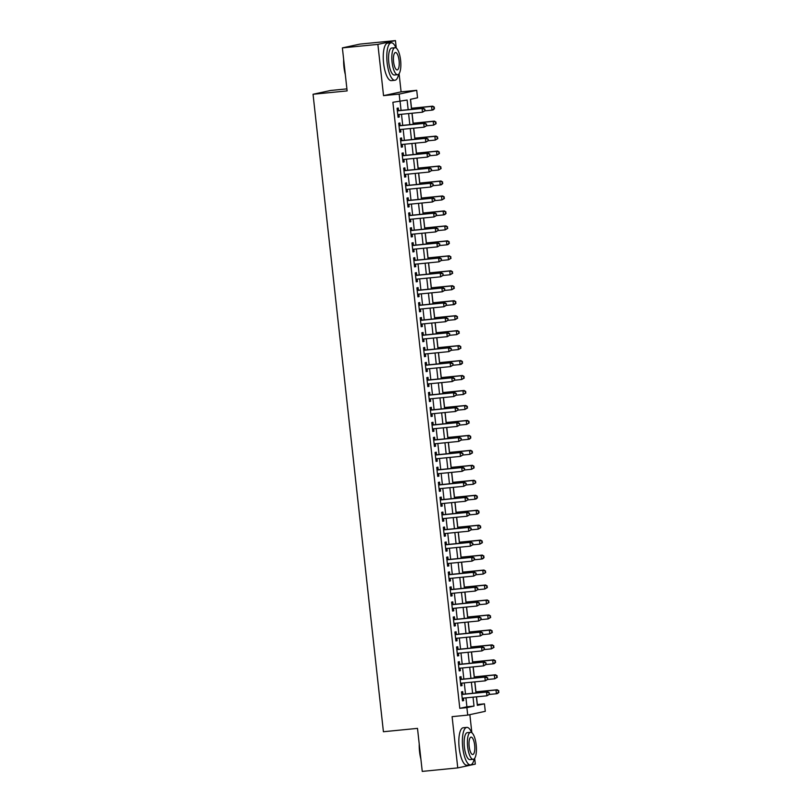 <?xml version="1.0" encoding="UTF-8"?>
<svg xmlns="http://www.w3.org/2000/svg" width="812" height="812" viewBox="0 0 812 812"><rect width="100%" height="100%" fill="white"/><g stroke="black" fill="none" stroke-linecap="round" stroke-linejoin="round"><path stroke-width="1.22" d="M477.243 704.562L484.449 703.842L485.282 711.322L467.722 715.108L466.89 707.628L474.015 706.095L473.031 697.173M346.907 88.873L330.606 90.477L313.046 94.263L383.416 731.734L417.5 728.374L422.25 771.4L457.755 767.898L475.314 764.112L474.675 758.306M471.853 732.749L469.854 714.651M313.046 94.263L347.13 90.903L342.38 47.888L359.939 44.102L395.444 40.6L377.885 44.386L383.538 95.643L399.159 94.101L416.718 90.315L417.541 97.795L410.425 99.328L411.532 109.356M383.538 95.643L401.098 91.847L399.098 73.699M396.266 48.131L395.444 40.6M401.098 91.847L416.718 90.315M477.354 704.542L476.502 696.828M475.954 691.844L474.847 681.867M474.299 676.883L473.193 666.896M472.645 661.922L471.549 651.934M470.99 646.951L469.894 636.973M469.346 631.99L468.24 622.002M467.692 617.029L466.585 607.041M466.037 602.068L464.941 592.08M464.383 587.096L463.287 577.109M462.738 572.135L461.632 562.148M461.084 557.174L459.978 547.187M459.43 542.203L458.323 532.225M457.775 527.242L456.679 517.254M456.131 512.281L455.024 502.293M454.476 497.309L453.37 487.332M452.822 482.348L451.716 472.361M451.167 467.387L450.071 457.4M449.523 452.426L448.417 442.438M447.869 437.455L446.762 427.467M446.214 422.494L445.108 412.506M444.56 407.533L443.464 397.545M442.905 392.561L441.809 382.584M441.261 377.6L440.155 367.613M439.607 362.639L438.5 352.652M437.952 347.668L436.856 337.69M436.298 332.707L435.202 322.719M434.653 317.746L433.547 307.758M432.999 302.785L431.893 292.797M431.345 287.813L430.248 277.826M429.69 272.852L428.594 262.865M428.046 257.891L426.939 247.904M426.391 242.92L425.285 232.942M424.737 227.959L423.631 217.971M423.082 212.998L421.986 203.01M421.438 198.026L420.332 188.049M419.784 183.065L418.677 173.078M418.129 168.104L417.023 158.117M416.475 153.143L415.379 143.156M414.82 138.172L413.724 128.194M413.176 123.211L412.07 113.223M411.522 108.25L410.537 99.308M342.38 47.888L377.885 44.386M462.972 694.24L462.688 691.621L461.5 691.875L462.495 700.857L463.682 700.594L463.408 698.117M461.328 679.279L461.033 676.66L459.846 676.914L460.84 685.886L462.028 685.632L461.754 683.156M459.673 664.307L459.379 661.689L458.191 661.942L459.186 670.925L460.374 670.671L460.099 668.185M458.019 649.346L457.735 646.728L456.547 646.981L457.532 655.964L458.719 655.71L458.445 653.224M456.364 634.385L456.08 631.766L454.893 632.02L455.887 640.993L457.065 640.739L456.791 638.262M454.72 619.414L454.426 616.795L453.238 617.059L454.233 626.032L455.42 625.778L455.146 623.291M453.066 604.453L452.771 601.834L451.584 602.088L452.578 611.071L453.766 610.817L453.492 608.33M451.411 589.492L451.127 586.873L449.939 587.127L450.924 596.109L452.111 595.846L451.837 593.369M449.757 574.52L449.472 571.902L448.285 572.166L449.28 581.138L450.457 580.884L450.183 578.408M448.102 559.559L447.818 556.941L446.63 557.194L447.625 566.177L448.813 565.923L448.539 563.437M446.458 544.598L446.164 541.98L444.976 542.233L445.971 551.216L447.158 550.952L446.884 548.476M444.803 529.637L444.509 527.018L443.332 527.272L444.316 536.245L445.504 535.991L445.23 533.514M443.149 514.666L442.865 512.047L441.677 512.301L442.662 521.284L443.849 521.03L443.575 518.543M441.495 499.705L441.21 497.086L440.023 497.34L441.017 506.323L442.205 506.069L441.931 503.582M439.85 484.744L439.556 482.125L438.368 482.379L439.363 491.351L440.551 491.098L440.277 488.621M438.196 469.772L437.901 467.154L436.724 467.418L437.709 476.39L438.896 476.136L438.622 473.65M436.541 454.811L436.257 452.193L435.07 452.446L436.054 461.429L437.242 461.175L436.968 458.689M434.887 439.85L434.603 437.232L433.415 437.485L434.41 446.468L435.597 446.204L435.323 443.728M433.243 424.879L432.948 422.26L431.761 422.524L432.755 431.497L433.943 431.243L433.669 428.766M431.588 409.918L431.294 407.299L430.106 407.553L431.101 416.536L432.288 416.282L432.014 413.795M429.934 394.957L429.649 392.338L428.462 392.592L429.446 401.575L430.634 401.311L430.36 398.834M428.279 379.996L427.995 377.377L426.807 377.631L427.802 386.603L428.98 386.35L428.706 383.873M426.635 365.024L426.341 362.406L425.153 362.659L426.148 371.642L427.335 371.388L427.061 368.902M424.98 350.063L424.686 347.445L423.499 347.698L424.493 356.681L425.681 356.427L425.407 353.941M423.326 335.102L423.042 332.484L421.854 332.737L422.839 341.71L424.026 341.456L423.752 338.98M421.672 320.131L421.387 317.512L420.2 317.776L421.195 326.749L422.372 326.495L422.098 324.008M420.017 305.17L419.733 302.551L418.545 302.805L419.54 311.788L420.728 311.534L420.454 309.047M418.373 290.209L418.078 287.59L416.891 287.844L417.886 296.827L419.073 296.563L418.799 294.086M416.718 275.238L416.424 272.619L415.247 272.883L416.231 281.855L417.419 281.602L417.145 279.125M415.064 260.276L414.78 257.658L413.592 257.911L414.577 266.894L415.764 266.64L415.49 264.154M413.409 245.315L413.125 242.697L411.938 242.95L412.932 251.933L414.12 251.669L413.846 249.193M411.765 230.354L411.471 227.736L410.283 227.989L411.278 236.962L412.466 236.708L412.191 234.232M410.111 215.383L409.816 212.764L408.639 213.018L409.624 222.001L410.811 221.747L410.537 219.26M408.456 200.422L408.172 197.803L406.985 198.057L407.969 207.04L409.157 206.786L408.883 204.299M406.802 185.461L406.518 182.842L405.33 183.096L406.325 192.068L407.512 191.815L407.238 189.338M405.158 170.49L404.863 167.871L403.676 168.135L404.67 177.107L405.858 176.854L405.584 174.367M403.503 155.528L403.209 152.91L402.021 153.163L403.016 162.146L404.203 161.892L403.929 159.406M401.849 140.567L401.564 137.949L400.377 138.202L401.361 147.185L402.549 146.921L402.275 144.445M400.194 125.596L399.91 122.977L398.722 123.241L399.717 132.214L400.895 131.96L400.631 129.484M408.172 109.691L407.106 100.049L392.886 102.282L459.795 708.328L466.91 706.795L465.926 697.863M465.499 693.986L464.271 682.902M463.845 679.025L462.627 667.941M462.19 664.064L460.972 652.98M460.546 649.092L459.318 638.009M458.892 634.131L457.663 623.048M457.237 619.17L456.019 608.087M455.583 604.209L454.365 593.115M453.938 589.238L452.71 578.154M452.284 574.277L451.056 563.193M450.63 559.316L449.412 548.222M448.975 544.344L447.757 533.261M447.331 529.383L446.103 518.3M445.676 514.422L444.448 503.338M444.022 499.451L442.794 488.367M442.367 484.49L441.149 473.406M440.713 469.529L439.495 458.445M439.069 454.568L437.841 443.474M437.414 439.596L436.186 428.513M435.76 424.635L434.542 413.552M434.105 409.674L432.887 398.58M432.461 394.703L431.233 383.619M430.807 379.742L429.578 368.658M429.152 364.781L427.934 353.697M427.498 349.81L426.28 338.726M425.853 334.848L424.625 323.765M424.199 319.887L422.971 308.804M422.544 304.926L421.327 293.832M420.89 289.955L419.672 278.871M419.246 274.994L418.018 263.91M417.591 260.033L416.363 248.949M415.937 245.062L414.709 233.978M414.282 230.1L413.064 219.017M412.638 215.139L411.41 204.056M410.984 200.168L409.755 189.084M409.329 185.207L408.101 174.123M407.675 170.246L406.457 159.162M406.02 155.285L404.802 144.191M404.376 140.314L403.148 129.23M402.722 125.352L401.493 114.269M401.067 110.391L400.093 101.561M398.55 110.635L398.256 108.016L397.068 108.27L398.063 117.253L399.25 116.999L398.976 114.512M467.722 715.108L452.101 716.651L457.755 767.898M459.795 708.328L466.89 707.628M399.991 101.581L399.159 94.101M476.39 696.838L477.334 705.374L484.449 703.842M411.958 113.233L413.186 124.317M413.612 128.205L414.841 139.288M415.267 143.166L416.485 154.25M416.921 158.127L418.139 169.211M418.566 173.088L419.794 184.182M420.22 188.059L421.448 199.143M421.875 203.02L423.103 214.104M423.529 217.981L424.747 229.075M425.183 232.953L426.401 244.036M426.828 247.914L428.056 258.998M428.482 262.875L429.71 273.959M430.137 277.846L431.355 288.93M431.791 292.807L433.009 303.891M433.435 307.768L434.664 318.852M435.09 322.729L436.318 333.823M436.744 337.701L437.962 348.784M438.399 352.662L439.617 363.746M440.043 367.623L441.271 378.717M441.698 382.594L442.926 393.678M443.352 397.555L444.57 408.639M445.006 412.516L446.224 423.6M446.651 427.488L447.879 438.571M448.305 442.449L449.533 453.532M449.96 457.41L451.188 468.494M451.614 472.371L452.832 483.465M453.258 487.342L454.487 498.426M454.913 502.303L456.141 513.387M456.567 517.264L457.795 528.358M458.222 532.236L459.44 543.319M459.876 547.197L461.094 558.28M461.52 562.158L462.749 573.242M463.175 577.129L464.403 588.213M464.829 592.09L466.047 603.174M466.484 607.051L467.702 618.135M468.128 622.012L469.356 633.106M469.783 636.984L471.011 648.067M471.437 651.945L472.655 663.028M473.091 666.906L474.309 678M474.736 681.877L475.964 692.961M472.604 693.286L471.376 682.202M470.95 678.324L469.722 667.241M469.295 663.363L468.067 652.28M467.641 648.402L466.423 637.308M465.986 633.431L464.768 622.347M464.342 618.47L463.114 607.386M462.688 603.509L461.46 592.415M461.033 588.538L459.815 577.454M459.379 573.577L458.161 562.493M457.735 558.615L456.506 547.532M456.08 543.644L454.852 532.56M454.426 528.683L453.208 517.599M452.771 513.722L451.553 502.638M451.127 498.761L449.899 487.667M449.472 483.79L448.244 472.706M447.818 468.828L446.59 457.745M446.164 453.867L444.946 442.773M444.519 438.896L443.291 427.812M442.865 423.935L441.637 412.851M441.21 408.974L439.982 397.89M439.556 394.003L438.338 382.919M437.901 379.042L436.683 367.958M436.257 364.08L435.029 352.997M434.603 349.119L433.375 338.025M432.948 334.148L431.73 323.064M431.294 319.187L430.076 308.103M429.649 304.226L428.421 293.132M427.995 289.255L426.767 278.171M426.341 274.294L425.123 263.21M424.686 259.332L423.468 248.249M423.042 244.361L421.814 233.277M421.387 229.4L420.159 218.316M419.733 214.439L418.515 203.355M418.078 199.478L416.86 188.384M416.434 184.507L415.206 173.423M414.78 169.546L413.552 158.462M413.125 154.584L411.897 143.501M411.471 139.613L410.253 128.529M409.816 124.652L408.598 113.568M466.91 706.795L474.015 706.095M398.042 117.111L399.25 116.999M399.697 132.082L400.895 131.96M401.351 147.043L402.549 146.921M403.006 162.004L404.203 161.892M404.65 176.975L405.858 176.854M406.304 191.936L407.512 191.815M407.959 206.898L409.157 206.786M409.613 221.869L410.811 221.747M411.258 236.83L412.466 236.708M412.912 251.791L414.12 251.669M414.567 266.752L415.764 266.64M416.221 281.723L417.419 281.602M417.875 296.684L419.073 296.563M419.52 311.646L420.728 311.534M421.174 326.617L422.372 326.495M422.829 341.578L424.026 341.456M424.483 356.539L425.681 356.427M426.127 371.5L427.335 371.388M427.782 386.471L428.98 386.35M429.436 401.432L430.634 401.311M431.091 416.394L432.288 416.282M432.735 431.365L433.943 431.243M434.39 446.326L435.597 446.204M436.044 461.287L437.242 461.175M437.698 476.258L438.896 476.136M439.343 491.219L440.551 491.098M440.997 506.18L442.205 506.069M442.652 521.142L443.849 521.03M444.306 536.113L445.504 535.991M445.961 551.074L447.158 550.952M447.605 566.035L448.813 565.923M449.259 581.006L450.457 580.884M450.914 595.967L452.111 595.846M452.568 610.928L453.766 610.817M454.212 625.9L455.42 625.778M455.867 640.861L457.065 640.739M457.521 655.822L458.719 655.71M459.176 670.783L460.374 670.671M460.82 685.754L462.028 685.632M462.475 700.715L463.682 700.594M425.031 110.716L424.869 109.224L425.031 110.716L422.484 112.198L397.768 114.634M424.564 110.818L422.484 112.198L422.067 108.463L423.255 108.199L397.413 110.747A1.502 1.421 -102.2 0 1 397.342 110.757M397.362 110.889L422.067 108.463L424.392 109.326M424.869 109.224L423.255 108.199M424.889 110.848L431.974 110.148L431.558 106.413L432.745 106.159L411.41 108.26M433.882 107.275L434.055 108.767L434.359 107.174L431.558 106.413L411.43 108.392M434.522 108.666L433.161 109.894L431.974 110.148L434.055 108.767M432.745 106.159L434.359 107.174M345.313 74.46A18.382 5.887 -95.6 0 1 343.963 67.041A18.382 5.887 -95.6 0 1 343.649 59.398M343.902 61.742A18.828 6.029 84.4 0 0 344.247 67.031A18.828 6.029 84.4 0 0 345.059 72.217M396.063 47.999A18.828 6.029 84.4 0 0 391.222 42.792A18.828 6.029 84.4 0 0 387.131 62.808A18.828 6.029 84.4 0 0 394.916 80.266A18.828 6.029 84.4 0 0 398.651 74.217M391.222 42.792L387.669 43.137A18.828 6.029 84.4 0 0 383.589 63.153A18.828 6.029 84.4 0 0 391.364 80.621L394.916 80.266M397.667 74.694L394.399 75.019A13.56 4.344 -95.6 0 1 388.796 62.453A13.56 4.344 -95.6 0 1 391.739 48.03L395.008 47.715A13.56 4.344 84.4 0 0 392.064 62.128A13.56 4.344 84.4 0 0 397.667 74.694A13.56 4.344 84.4 0 0 400.61 60.281A13.56 4.344 84.4 0 0 395.008 47.715M393.587 61.803A8.739 2.801 84.4 0 0 397.19 69.903A8.739 2.801 84.4 0 0 399.088 60.616A8.739 2.801 84.4 0 0 395.474 52.506A8.739 2.801 84.4 0 0 393.587 61.803M420.89 759.078A18.382 5.887 -95.6 0 1 419.55 751.648A18.382 5.887 -95.6 0 1 419.225 744.005M419.489 746.35A18.828 6.029 84.4 0 0 419.834 751.638A18.828 6.029 84.4 0 0 420.646 756.825M471.65 732.607A18.828 6.029 84.4 0 0 466.809 727.4A18.828 6.029 84.4 0 0 462.718 747.416A18.828 6.029 84.4 0 0 470.493 764.874A18.828 6.029 84.4 0 0 474.228 758.824M466.809 727.4L463.256 727.745A18.828 6.029 84.4 0 0 459.166 747.761A18.828 6.029 84.4 0 0 466.941 765.229L470.493 764.874M473.244 759.311L469.975 759.626A13.56 4.344 -95.6 0 1 464.383 747.06A13.56 4.344 -95.6 0 1 467.316 732.647L470.584 732.322A13.56 4.344 84.4 0 0 467.641 746.736A13.56 4.344 84.4 0 0 473.244 759.311A13.56 4.344 84.4 0 0 476.187 744.898A13.56 4.344 84.4 0 0 470.584 732.322M469.163 746.411A8.739 2.801 84.4 0 0 472.777 754.51A8.739 2.801 84.4 0 0 474.665 745.223A8.739 2.801 84.4 0 0 471.061 737.123A8.739 2.801 84.4 0 0 469.163 746.411M426.686 125.677L426.523 124.185L426.686 125.677L424.138 127.159L399.423 129.595M426.209 125.779L424.138 127.159L423.722 123.424L424.909 123.17L399.057 125.708A1.502 1.421 -102.2 0 1 398.996 125.718L399.057 125.708M399.007 125.86L423.722 123.424L426.046 124.287M426.523 124.185L424.909 123.17M428.34 140.649L428.178 139.146L428.34 140.649L425.782 142.13L401.077 144.566M427.863 140.75L425.782 142.13L425.376 138.385L426.564 138.131L400.712 140.679A1.502 1.421 -102.2 0 1 400.651 140.679L400.712 140.679M400.661 140.821L425.376 138.385L427.701 139.248M428.178 139.146L426.564 138.131M429.995 155.61L429.822 154.118L429.995 155.61L427.437 157.092L402.732 159.528M429.518 155.711L427.437 157.092L427.021 153.346L428.208 153.092L402.366 155.64A1.502 1.421 -102.2 0 1 402.295 155.65L402.366 155.64M402.316 155.782L427.021 153.346L429.355 154.219M429.822 154.118L428.208 153.092M431.639 170.571L431.476 169.079L431.639 170.571L429.091 172.053L404.376 174.489M431.172 170.672L429.091 172.053L428.675 168.317L429.863 168.064L404.021 170.601A1.502 1.421 -102.2 0 1 403.95 170.611L404.021 170.601M403.97 170.753L428.675 168.317L430.999 169.18M431.476 169.079L429.863 168.064M426.533 125.819L433.628 125.119L433.212 121.374L434.4 121.12L413.064 123.221M435.536 122.236L435.699 123.739L436.014 122.135L433.212 121.374L413.075 123.363M436.176 123.637L433.628 125.119L435.699 123.739M434.4 121.12L436.014 122.135M428.188 140.78L435.273 140.08L434.867 136.345L436.054 136.081L414.719 138.182M437.191 137.208L437.353 138.7L437.668 137.106L434.867 136.345L414.729 138.324M437.83 138.598L435.273 140.08L437.353 138.7M436.054 136.081L437.668 137.106M429.842 155.742L436.927 155.041L436.521 151.306L437.698 151.052L416.373 153.153M438.845 152.169L439.008 153.661L439.312 152.067L436.521 151.306L416.383 153.285M439.485 153.559L436.927 155.041L439.008 153.661M437.698 151.052L439.312 152.067M431.497 170.703L438.582 170.012L438.165 166.267L439.353 166.013L418.018 168.114M440.49 167.13L440.662 168.632L440.967 167.028L438.165 166.267L418.038 168.246M441.139 168.531L438.582 170.012L440.662 168.632M439.353 166.013L440.967 167.028M433.293 185.542L433.131 184.04L433.293 185.542L430.746 187.024L406.03 189.45M432.816 185.643L430.746 187.024L430.33 183.279L431.517 183.025L405.665 185.572A1.502 1.421 -102.2 0 1 405.604 185.572L405.665 185.572M405.614 185.715L430.33 183.279L432.654 184.141M433.131 184.04L431.517 183.025M433.141 185.674L440.236 184.974L439.82 181.228L441.007 180.975L419.672 183.076M442.144 182.101L442.317 183.593L442.621 181.989L439.82 181.228L419.692 183.218M442.784 183.492L441.423 184.72L440.236 184.974L442.317 183.593M441.007 180.975L442.621 181.989M434.948 200.503L434.785 199.001L434.948 200.503L432.39 201.985L407.685 204.421M434.471 200.605L432.39 201.985L431.984 198.24L433.172 197.986L407.319 200.534A1.502 1.421 -102.2 0 1 407.259 200.534M407.269 200.676L431.984 198.24L434.308 199.102M434.785 199.001L433.172 197.986M434.796 200.635L441.89 199.935L441.474 196.2L442.662 195.936L421.327 198.047M443.799 197.062L443.961 198.554L444.276 196.961L441.474 196.2L421.337 198.179M444.438 198.453L441.89 199.935L443.961 198.554M442.662 195.936L444.276 196.961M436.602 215.464L436.43 213.972L436.602 215.464L434.044 216.946L409.339 219.382M436.125 215.566L434.044 216.946L433.638 213.211L434.816 212.947L408.974 215.495A1.502 1.421 -102.2 0 1 408.913 215.505M408.923 215.637L433.638 213.211L435.963 214.074M436.43 213.972L434.816 212.947M436.45 215.596L443.535 214.906L443.129 211.161L444.316 210.907L422.981 213.008M445.453 212.023L445.615 213.526L445.93 211.922L443.129 211.161L422.991 213.14M446.092 213.414L444.722 214.642L443.535 214.906L445.615 213.526M444.316 210.907L445.93 211.922M438.257 230.425L438.084 228.933L438.257 230.425L435.699 231.917L410.984 234.343M437.78 230.537L435.699 231.917L435.283 228.172L436.47 227.918L410.628 230.466A1.502 1.421 -102.2 0 1 410.557 230.466L410.628 230.466M410.578 230.608L435.283 228.172L437.607 229.035M438.084 228.933L436.47 227.918M438.104 230.567L445.189 229.867L444.773 226.122L445.961 225.868L424.625 227.969M447.107 226.984L447.27 228.487L447.574 226.883L444.773 226.122L424.646 228.111M447.747 228.385L445.189 229.867L447.27 228.487M445.961 225.868L447.574 226.883M439.901 245.397L439.739 243.894L439.901 245.397L437.353 246.878L412.638 249.314M439.434 245.498L437.353 246.878L436.937 243.133L438.125 242.879L412.273 245.427A1.502 1.421 -102.2 0 1 412.212 245.427L412.273 245.427M412.232 245.569L436.937 243.133L439.262 243.996M439.739 243.894L438.125 242.879M439.759 245.528L446.844 244.828L446.427 241.093L447.615 240.829L426.28 242.93M448.752 241.956L448.924 243.448L449.229 241.854L446.427 241.093L426.3 243.072M449.391 243.346L448.031 244.574L446.844 244.828L448.924 243.448M447.615 240.829L449.229 241.854M441.555 260.358L441.393 258.866L441.555 260.358L439.008 261.84L414.293 264.276M441.078 260.459L439.008 261.84L438.592 258.104L439.779 257.84L413.927 260.388A1.502 1.421 -102.2 0 1 413.866 260.398L413.927 260.388M413.876 260.53L438.592 258.104L440.916 258.967M441.393 258.866L439.779 257.84M441.403 260.49L448.498 259.789L448.082 256.054L449.269 255.8L427.934 257.901M450.406 256.917L450.569 258.409L450.883 256.815L448.082 256.054L427.944 258.033M451.046 258.307L448.498 259.789L450.569 258.409M449.269 255.8L450.883 256.815M443.21 275.319L443.047 273.827L443.21 275.319L440.652 276.801L415.947 279.237M442.733 275.42L440.652 276.801L440.246 273.065L441.423 272.812L415.582 275.349A1.502 1.421 -102.2 0 1 415.521 275.359L415.582 275.349M415.531 275.501L440.246 273.065L442.57 273.928M443.047 273.827L441.423 272.812M443.058 275.461L450.142 274.76L449.736 271.015L450.924 270.761L429.589 272.862M452.061 271.878L452.223 273.38L452.538 271.776L449.736 271.015L429.599 273.005M452.7 273.279L450.142 274.76L452.223 273.38M450.924 270.761L452.538 271.776M444.864 290.29L444.692 288.788L444.864 290.29L442.307 291.772L417.601 294.208M444.387 290.392L442.307 291.772L441.89 288.027L443.078 287.773L417.236 290.32A1.502 1.421 -102.2 0 1 417.165 290.32L417.236 290.32M417.185 290.463L441.89 288.027L444.225 288.889M444.692 288.788L443.078 287.773M444.712 290.422L451.797 289.722L451.381 285.986L452.568 285.722L431.233 287.824M453.715 286.849L453.878 288.341L454.182 286.748L451.381 285.986L431.253 287.966M454.355 288.24L451.797 289.722L453.878 288.341M452.568 285.722L454.182 286.748M446.509 305.251L446.346 303.749L446.509 305.251L443.961 306.733L419.246 309.169M446.042 305.353L443.961 306.733L443.545 302.988L444.732 302.734L418.89 305.282A1.502 1.421 -102.2 0 1 418.819 305.292L418.89 305.282M418.84 305.424L443.545 302.988L445.869 303.861M446.346 303.749L444.732 302.734M446.367 305.383L453.451 304.683L453.035 300.947L454.223 300.694L432.887 302.795M455.359 301.81L455.532 303.302L455.837 301.709L453.035 300.947L432.908 302.927M455.999 303.201L454.639 304.429L453.451 304.683L455.532 303.302M454.223 300.694L455.837 301.709M448.163 320.212L448.001 318.72L448.163 320.212L445.615 321.694L420.9 324.13M447.686 320.314L445.615 321.694L445.199 317.959L446.387 317.705L420.535 320.243A1.502 1.421 -102.2 0 1 420.474 320.253M420.484 320.395L445.199 317.959L447.524 318.822M448.001 318.72L446.387 317.705M448.011 320.344L455.106 319.654L454.69 315.909L455.877 315.655L434.542 317.756M457.014 316.771L457.176 318.274L457.491 316.67L454.69 315.909L434.552 317.888M457.653 318.172L455.106 319.654L457.176 318.274M455.877 315.655L457.491 316.67M449.818 335.183L449.655 333.681L449.818 335.183L447.26 336.665L422.555 339.091M449.34 335.285L447.26 336.665L446.854 332.92L448.041 332.666L422.189 335.214A1.502 1.421 -102.2 0 1 422.128 335.214L422.189 335.214M422.138 335.356L446.854 332.92L449.178 333.783M449.655 333.681L448.041 332.666M449.665 335.315L456.75 334.615L456.344 330.87L457.532 330.616L436.196 332.717M458.668 331.732L458.831 333.235L459.145 331.631L456.344 330.87L436.206 332.859M459.308 333.133L456.75 334.615L458.831 333.235M457.532 330.616L459.145 331.631M451.472 350.145L451.299 348.642L451.472 350.145L448.914 351.626L424.209 354.062M450.995 350.246L448.914 351.626L448.498 347.881L449.686 347.627L423.844 350.175A1.502 1.421 -102.2 0 1 423.773 350.175L423.844 350.175M423.793 350.317L448.498 347.881L450.833 348.744M451.299 348.642L449.686 347.627M451.32 350.276L458.404 349.576L457.998 345.841L459.176 345.577L437.841 347.688M460.323 346.704L460.485 348.196L460.79 346.602L457.998 345.841L437.861 347.82M460.962 348.094L458.404 349.576L460.485 348.196M459.176 345.577L460.79 346.602M453.116 365.106L452.954 363.614L453.116 365.106L450.569 366.588L425.853 369.024M452.649 365.207L450.569 366.588L450.152 362.852L451.34 362.588L425.498 365.136A1.502 1.421 -102.2 0 1 425.427 365.146L425.498 365.136M425.447 365.278L450.152 362.852L452.477 363.715M452.954 363.614L451.34 362.588M452.974 365.238L460.059 364.547L459.643 360.802L460.83 360.548L439.495 362.649M461.967 361.665L462.14 363.167L462.444 361.563L459.643 360.802L439.515 362.781M462.607 363.055L461.246 364.283L460.059 364.547L462.14 363.167M460.83 360.548L462.444 361.563M454.771 380.067L454.608 378.575L454.771 380.067L452.223 381.559L427.508 383.985M454.294 380.178L452.223 381.559L451.807 377.813L452.994 377.56L427.142 380.107A1.502 1.421 -102.2 0 1 427.082 380.107L427.142 380.107M427.092 380.249L451.807 377.813L454.131 378.676M454.608 378.575L452.994 377.56M454.618 380.209L461.713 379.508L461.297 375.763L462.485 375.509L441.149 377.61M463.622 376.626L463.784 378.128L464.099 376.524L461.297 375.763L441.16 377.753M464.261 378.027L461.713 379.508L463.784 378.128M462.485 375.509L464.099 376.524M456.425 395.038L456.263 393.536L456.425 395.038L453.867 396.52L429.162 398.956M455.948 395.139L453.867 396.52L453.461 392.775L454.649 392.521L428.797 395.068A1.502 1.421 -102.2 0 1 428.736 395.068L428.797 395.068M428.746 395.211L453.461 392.775L455.786 393.637M456.263 393.536L454.649 392.521M456.273 395.17L463.358 394.47L462.952 390.734L464.139 390.47L442.804 392.572M465.276 391.597L465.438 393.089L465.753 391.496L462.952 390.734L442.814 392.714M465.915 392.988L463.358 394.47L465.438 393.089M464.139 390.47L465.753 391.496M458.08 409.999L457.907 408.507L458.08 409.999L455.522 411.481L430.817 413.917M457.603 410.101L455.522 411.481L455.106 407.746L456.293 407.482L430.451 410.03A1.502 1.421 -102.2 0 1 430.38 410.04M430.401 410.172L455.106 407.746L457.44 408.609M457.907 408.507L456.293 407.482M457.927 410.131L465.012 409.431L464.606 405.695L465.783 405.442L444.458 407.543M466.93 406.558L467.093 408.05L467.397 406.457L464.606 405.695L444.468 407.675M467.57 407.949L465.012 409.431L467.093 408.05M465.783 405.442L467.397 406.457M459.724 424.96L459.562 423.468L459.724 424.96L457.176 426.442L432.461 428.878M459.257 425.062L457.176 426.442L456.76 422.707L457.948 422.453L432.106 424.991A1.502 1.421 -102.2 0 1 432.035 425.001M432.055 425.143L456.76 422.707L459.084 423.57M459.562 423.468L457.948 422.453M459.582 425.102L466.667 424.402L466.25 420.657L467.438 420.403L446.103 422.504M468.575 421.519L468.747 423.022L469.052 421.418L466.25 420.657L446.123 422.646M469.224 422.92L466.667 424.402L468.747 423.022M467.438 420.403L469.052 421.418M461.378 439.931L461.216 438.429L461.378 439.931L458.831 441.413L434.115 443.849M460.901 440.033L458.831 441.413L458.415 437.668L459.602 437.414L433.75 439.962A1.502 1.421 -102.2 0 1 433.689 439.962L433.75 439.962M433.699 440.104L458.415 437.668L460.739 438.531M461.216 438.429L459.602 437.414M461.226 440.063L468.321 439.363L467.905 435.618L469.092 435.364L447.757 437.465M470.229 436.491L470.402 437.983L470.706 436.389L467.905 435.618L447.777 437.607M470.869 437.881L469.509 439.109L468.321 439.363L470.402 437.983M469.092 435.364L470.706 436.389M463.033 454.893L462.87 453.39L463.033 454.893L460.475 456.374L435.77 458.81M462.556 454.994L460.475 456.374L460.069 452.629L461.257 452.375L435.405 454.923A1.502 1.421 -102.2 0 1 435.344 454.933L435.405 454.923M435.354 455.065L460.069 452.629L462.393 453.502M462.87 453.39L461.257 452.375M462.881 455.024L469.975 454.324L469.559 450.589L470.747 450.335L449.412 452.436M471.884 451.452L472.046 452.944L472.361 451.35L469.559 450.589L449.422 452.568M472.523 452.842L469.975 454.324L472.046 452.944M470.747 450.335L472.361 451.35M464.687 469.854L464.515 468.362L464.687 469.854L462.129 471.336L437.424 473.772M464.21 469.955L462.129 471.336L461.723 467.6L462.901 467.347L437.059 469.884A1.502 1.421 -102.2 0 1 436.988 469.894L437.059 469.884M437.008 470.036L461.723 467.6L464.048 468.463M464.515 468.362L462.901 467.347M464.535 469.986L471.62 469.295L471.214 465.55L472.401 465.296L451.066 467.397M473.538 466.413L473.7 467.915L474.015 466.311L471.214 465.55L451.076 467.529M474.178 467.813L471.62 469.295L473.7 467.915M472.401 465.296L474.015 466.311M466.332 484.825L466.169 483.323L466.332 484.825L463.784 486.307L439.069 488.733M465.865 484.926L463.784 486.307L463.368 482.561L464.555 482.308L438.713 484.855A1.502 1.421 -102.2 0 1 438.642 484.855L438.713 484.855M438.663 484.997L463.368 482.561L465.692 483.424M466.169 483.323L464.555 482.308M467.986 499.786L467.824 498.284L467.986 499.786L465.438 501.268L440.723 503.704M467.519 499.887L465.438 501.268L465.022 497.523L466.21 497.269L440.358 499.816A1.502 1.421 -102.2 0 1 440.297 499.816L440.358 499.816M440.317 499.959L465.022 497.523L467.347 498.385M467.824 498.284L466.21 497.269M469.64 514.747L469.478 513.255L469.64 514.747L467.093 516.229L442.378 518.665M469.163 514.849L467.093 516.229L466.677 512.494L467.864 512.23L442.012 514.778A1.502 1.421 -102.2 0 1 441.951 514.788L442.012 514.778M441.961 514.92L466.677 512.494L469.001 513.357M469.478 513.255L467.864 512.23M466.189 484.957L473.274 484.256L472.858 480.511L474.046 480.257L452.71 482.358M475.193 481.374L475.355 482.876L475.659 481.272L472.858 480.511L452.731 482.501M475.832 482.775L473.274 484.256L475.355 482.876M474.046 480.257L475.659 481.272M467.844 499.918L474.929 499.218L474.512 495.482L475.7 495.218L454.365 497.33M476.837 496.345L477.009 497.837L477.314 496.244L474.512 495.482L454.385 497.462M477.476 497.736L476.116 498.964L474.929 499.218L477.009 497.837M475.7 495.218L477.314 496.244M469.488 514.879L476.583 514.189L476.167 510.443L477.354 510.19L456.019 512.291M478.491 511.306L478.654 512.808L478.968 511.205L476.167 510.443L456.029 512.423M479.131 512.697L477.76 513.925L476.583 514.189L478.654 512.808M477.354 510.19L478.968 511.205M471.295 529.708L471.133 528.216L471.295 529.708L468.737 531.2L444.032 533.626M470.818 529.81L468.737 531.2L468.331 527.455L469.509 527.201L443.667 529.749A1.502 1.421 -102.2 0 1 443.606 529.749M443.616 529.891L468.331 527.455L470.655 528.318M471.133 528.216L469.509 527.201M471.143 529.85L478.227 529.15L477.821 525.405L479.009 525.151L457.674 527.252M480.146 526.267L480.308 527.77L480.623 526.166L477.821 525.405L457.684 527.394M480.785 527.668L478.227 529.15L480.308 527.77M479.009 525.151L480.623 526.166M472.949 544.679L472.777 543.177L472.949 544.679L470.392 546.161L445.686 548.597M472.472 544.781L470.392 546.161L469.975 542.416L471.163 542.162L445.321 544.71A1.502 1.421 -102.2 0 1 445.25 544.71L445.321 544.71M445.27 544.852L469.975 542.416L472.31 543.279M472.777 543.177L471.163 542.162M472.797 544.811L479.882 544.111L479.466 540.376L480.653 540.112L459.318 542.213M481.8 541.239L481.963 542.731L482.267 541.137L479.466 540.376L459.338 542.355M482.44 542.629L479.882 544.111L481.963 542.731M480.653 540.112L482.267 541.137M474.594 559.641L474.431 558.148L474.594 559.641L472.046 561.122L447.331 563.558M474.127 559.742L472.046 561.122L471.63 557.387L472.817 557.123L446.976 559.671A1.502 1.421 -102.2 0 1 446.904 559.681L446.976 559.671M446.925 559.813L471.63 557.387L473.954 558.25M474.431 558.148L472.817 557.123M474.452 559.772L481.536 559.072L481.12 555.337L482.308 555.083L460.972 557.184M483.444 556.2L483.617 557.692L483.922 556.098L481.12 555.337L460.993 557.316M484.084 557.59L482.724 558.818L481.536 559.072L483.617 557.692M482.308 555.083L483.922 556.098M476.248 574.602L476.086 573.11L476.248 574.602L473.7 576.084L448.985 578.52M475.771 574.703L473.7 576.084L473.284 572.348L474.472 572.095L448.62 574.632A1.502 1.421 -102.2 0 1 448.559 574.642L448.62 574.632M448.569 574.784L473.284 572.348L475.609 573.211M476.086 573.11L474.472 572.095M476.096 574.744L483.191 574.043L482.775 570.298L483.962 570.044L462.627 572.145M485.099 571.161L485.261 572.663L485.576 571.059L482.775 570.298L462.637 572.287M485.738 572.562L483.191 574.043L485.261 572.663M483.962 570.044L485.576 571.059M477.903 589.573L477.74 588.071L477.903 589.573L475.345 591.055L450.64 593.491M477.426 589.674L475.345 591.055L474.939 587.309L476.126 587.056L450.274 589.603A1.502 1.421 -102.2 0 1 450.213 589.603L450.274 589.603M450.224 589.745L474.939 587.309L477.263 588.172M477.74 588.071L476.126 587.056M477.75 589.705L484.835 589.004L484.429 585.259L485.617 585.005L464.281 587.106M486.753 586.132L486.916 587.624L487.23 586.02L484.429 585.259L464.291 587.249M487.393 587.523L484.835 589.004L486.916 587.624M485.617 585.005L487.23 586.02M479.557 604.534L479.384 603.032L479.557 604.534L476.999 606.016L452.294 608.452M479.08 604.635L476.999 606.016L476.583 602.271L477.771 602.017L451.929 604.564A1.502 1.421 -102.2 0 1 451.858 604.575L451.929 604.564M451.878 604.707L476.583 602.271L478.918 603.143M479.384 603.032L477.771 602.017M479.405 604.666L486.489 603.966L486.073 600.23L487.261 599.977L465.926 602.078M488.408 601.093L488.57 602.585L488.875 600.992L486.073 600.23L465.946 602.21M489.047 602.484L486.489 603.966L488.57 602.585M487.261 599.977L488.875 600.992M481.201 619.495L481.039 618.003L481.201 619.495L478.654 620.977L453.938 623.413M480.734 619.597L478.654 620.977L478.238 617.242L479.425 616.988L453.583 619.526A1.502 1.421 -102.2 0 1 453.512 619.536L453.583 619.526M453.532 619.678L478.238 617.242L480.562 618.105M481.039 618.003L479.425 616.988M481.059 619.627L488.144 618.937L487.728 615.192L488.915 614.938L467.58 617.039M490.052 616.054L490.225 617.556L490.529 615.953L487.728 615.192L467.6 617.171M490.692 617.455L488.144 618.937L490.225 617.556M488.915 614.938L490.529 615.953M482.856 634.466L482.693 632.964L482.856 634.466L480.308 635.948L455.593 638.374M482.379 634.568L480.308 635.948L479.892 632.203L481.08 631.949L455.227 634.497A1.502 1.421 -102.2 0 1 455.167 634.497M455.177 634.639L479.892 632.203L482.216 633.066M482.693 632.964L481.08 631.949M482.704 634.598L489.798 633.898L489.382 630.153L490.57 629.899L469.234 632M491.707 631.015L491.869 632.518L492.184 630.914L489.382 630.153L469.245 632.142M492.346 632.416L489.798 633.898L491.869 632.518M490.57 629.899L492.184 630.914M484.51 649.427L484.348 647.925L484.51 649.427L481.952 650.909L457.247 653.345M484.033 649.529L481.952 650.909L481.546 647.164L482.734 646.91L456.882 649.458A1.502 1.421 -102.2 0 1 456.821 649.458L456.882 649.458M456.831 649.6L481.546 647.164L483.871 648.027M484.348 647.925L482.734 646.91M484.358 649.559L491.443 648.859L491.037 645.124L492.224 644.86L470.889 646.961M493.361 645.987L493.523 647.479L493.838 645.885L491.037 645.124L470.899 647.103M494 647.377L491.443 648.859L493.523 647.479M492.224 644.86L493.838 645.885M486.165 664.389L485.992 662.896L486.165 664.389L483.607 665.87L458.902 668.306M485.688 664.49L483.607 665.87L483.191 662.135L484.378 661.871L458.536 664.419A1.502 1.421 -102.2 0 1 458.465 664.429L458.536 664.419M458.486 664.561L483.191 662.135L485.525 662.998M485.992 662.896L484.378 661.871M486.012 664.52L493.097 663.83L492.691 660.085L493.869 659.831L472.543 661.932M495.015 660.948L495.178 662.45L495.482 660.846L492.691 660.085L472.554 662.064M495.655 662.338L494.285 663.566L493.097 663.83L495.178 662.45M493.869 659.831L495.482 660.846M487.809 679.35L487.647 677.858L487.809 679.35L485.261 680.842L460.546 683.268M487.342 679.451L485.261 680.842L484.845 677.096L486.033 676.843L460.191 679.39A1.502 1.421 -102.2 0 1 460.12 679.39L460.191 679.39M460.14 679.532L484.845 677.096L487.17 677.959M487.647 677.858L486.033 676.843M487.667 679.492L494.752 678.791L494.335 675.046L495.523 674.792L474.188 676.893M496.66 675.909L496.832 677.411L497.137 675.807L494.335 675.046L474.208 677.035M497.309 677.309L494.752 678.791L496.832 677.411M495.523 674.792L497.137 675.807M489.463 694.321L489.301 692.819L489.463 694.321L486.916 695.803L462.201 698.239M488.986 694.422L486.916 695.803L486.5 692.057L487.687 691.804L461.835 694.351A1.502 1.421 -102.2 0 1 461.774 694.351L461.835 694.351M461.784 694.493L486.5 692.057L488.824 692.92M489.301 692.819L487.687 691.804M489.311 694.453L496.406 693.752L495.99 690.017L497.177 689.753L475.842 691.854M498.314 690.88L498.487 692.372L498.791 690.779L495.99 690.017L475.862 691.997M498.954 692.271L497.594 693.499L496.406 693.752L498.487 692.372M497.177 689.753L498.791 690.779"/></g></svg>

